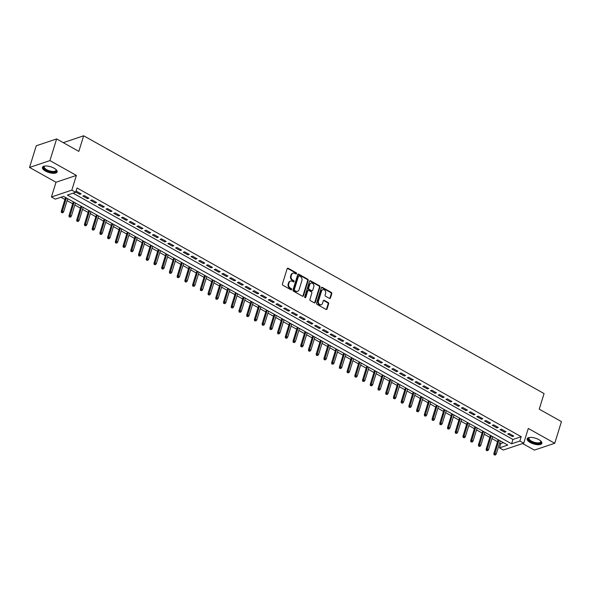 <?xml version="1.0" encoding="UTF-8"?>
<svg xmlns="http://www.w3.org/2000/svg" width="591" height="591" viewBox="0 0 591 591"><rect width="100%" height="100%" fill="white"/><g stroke="black" fill="none" stroke-linecap="round" stroke-linejoin="round"><path stroke-width="0.89" d="M296.579 273.677A0.68 0.547 71.5 0 0 296.231 272.783L288.179 268.27A0.968 0.783 71.5 0 0 287.16 268.698L282.417 284.005A0.968 0.783 71.5 0 0 282.912 285.283L290.971 289.789A0.68 0.547 71.5 0 0 291.341 288.6L290.299 288.016A3.095 2.504 71.5 0 1 288.711 283.939L289.11 282.661A3.095 2.504 71.5 0 1 290.55 281.087A3.095 2.504 71.5 0 1 292.375 281.301L293.417 281.885A0.68 0.547 71.5 0 0 293.786 280.688L292.744 280.104A3.095 2.504 71.5 0 1 291.164 276.027L291.555 274.749A3.095 2.504 71.5 0 1 292.996 273.175A3.095 2.504 71.5 0 1 294.82 273.389L295.869 273.973A0.68 0.547 71.5 0 0 296.579 273.677M295.958 274.017A0.68 0.547 71.5 0 0 295.685 272.968L287.625 268.454A0.968 0.783 71.5 0 0 287.352 268.366M291.06 289.834A0.68 0.547 71.5 0 0 290.787 288.785L289.745 288.201L290.299 288.016M293.513 281.922A0.68 0.547 71.5 0 0 293.239 280.873L292.19 280.289L292.744 280.104M538.807 439.623A7.69 3.014 -162.8 0 0 527.172 438.788A7.69 3.014 -162.8 0 0 530.223 442.504A7.69 3.014 -162.8 0 0 541.858 443.339A7.69 3.014 -162.8 0 0 538.807 439.623M54.077 168.199A7.69 3.014 -162.8 0 0 42.434 167.364A7.69 3.014 -162.8 0 0 45.485 171.08A7.69 3.014 -162.8 0 0 57.128 171.915A7.69 3.014 -162.8 0 0 54.077 168.199M329.431 298.403A0.968 0.783 71.5 0 0 330.45 297.975L331.78 293.683A0.968 0.783 71.5 0 0 331.285 292.405L322.339 287.396A0.968 0.783 71.5 0 0 321.319 287.824L316.577 303.131A0.968 0.783 71.5 0 0 317.072 304.409L326.018 309.418A0.968 0.783 71.5 0 0 327.045 308.99L328.648 303.804A0.968 0.783 71.5 0 0 328.153 302.526L324.326 300.383A0.968 0.783 71.5 0 0 323.299 300.812L322.501 303.382A2.586 2.091 71.5 0 1 321.297 304.697A2.586 2.091 71.5 0 1 319.007 303.855A2.586 2.091 71.5 0 1 318.446 301.115L321.57 291.031A2.586 2.091 71.5 0 1 322.775 289.716A2.586 2.091 71.5 0 1 325.072 290.558A2.586 2.091 71.5 0 1 325.626 293.306L325.102 294.983A0.968 0.783 71.5 0 0 325.597 296.261L329.431 298.403M519.866 441.019L523.729 443.184L503.355 450.017L499.491 447.86L507.75 445.082L63.569 196.375L55.31 199.145L51.447 196.98L71.821 190.139L75.685 192.304L67.426 195.074L511.607 443.789L519.866 441.019L521.203 436.69L77.029 187.975L75.685 192.304M56.633 138.937L49.925 160.597L29.55 167.438L36.258 145.778L56.633 138.937L78.839 151.377L83.663 135.782L544.067 393.576L539.243 409.171L561.45 421.605L554.742 443.272L528.288 428.453L523.729 443.184M29.55 167.438L56.005 182.25L76.387 175.416L49.925 160.597M76.387 175.416L71.821 190.139M308.199 280.481A0.968 0.783 71.5 0 0 307.704 279.203L298.758 274.194A0.968 0.783 71.5 0 0 297.731 274.623L292.996 289.93A0.968 0.783 71.5 0 0 293.491 291.2L302.437 296.209A0.968 0.783 71.5 0 0 303.456 295.788L308.199 280.481L307.645 280.666A0.968 0.783 71.5 0 0 307.15 279.388L298.204 274.379A0.968 0.783 71.5 0 0 297.93 274.283M310.548 280.799L319.495 285.808A0.968 0.783 71.5 0 1 319.99 287.078L315.247 302.393A0.968 0.783 71.5 0 1 314.227 302.814L310.401 300.671A0.968 0.783 71.5 0 1 309.906 299.393L311.826 293.188A0.968 0.783 71.5 0 0 311.331 291.91L308.79 290.491A0.968 0.783 71.5 0 0 307.771 290.912L305.769 297.376A0.68 0.547 71.5 0 1 304.705 296.785L309.521 281.22A0.968 0.783 71.5 0 1 310.548 280.799L309.994 280.984L318.941 285.992L319.495 285.808M522.651 443.546L534.367 450.106L554.742 443.272M75.759 192.075L79.77 194.313L81.144 193.855L76.512 191.262L75.951 191.447M88.872 198.177L84.232 195.584L82.858 196.049L87.498 198.642L88.872 198.177M96.599 202.506L91.96 199.913L90.586 200.371L95.217 202.972L96.599 202.506M104.319 206.828L99.687 204.235L98.305 204.7L102.945 207.293L104.319 206.828M112.046 211.157L107.407 208.564L106.033 209.022L110.672 211.622L112.046 211.157M119.774 215.486L115.134 212.886L113.76 213.351L118.392 215.944L119.774 215.486M127.493 219.808L122.862 217.215L121.48 217.673L126.119 220.273L127.493 219.808M135.221 224.137L130.581 221.536L129.207 222.002L133.847 224.595L135.221 224.137M142.948 228.458L138.309 225.865L136.935 226.323L141.567 228.924L142.948 228.458M150.668 232.788L146.036 230.187L144.655 230.653L149.294 233.246L150.668 232.788M158.395 237.109L153.756 234.516L152.382 234.974L157.014 237.575L158.395 237.109M166.123 241.438L161.483 238.838L160.109 239.303L164.741 241.896L166.123 241.438M173.843 245.76L169.211 243.167L167.829 243.625L172.469 246.225L173.843 245.76M181.57 250.089L176.931 247.489L175.557 247.954L180.189 250.547L181.57 250.089M189.297 254.411L184.658 251.818L183.284 252.276L187.916 254.876L189.297 254.411M197.017 258.74L192.385 256.139L191.004 256.605L195.643 259.198L197.017 258.74M204.745 263.061L200.105 260.468L198.731 260.926L203.363 263.527L204.745 263.061M212.472 267.391L207.833 264.79L206.458 265.256L211.09 267.849L212.472 267.391M220.192 271.712L215.56 269.119L214.178 269.577L218.818 272.178L220.192 271.712M227.919 276.041L223.28 273.441L221.906 273.906L226.538 276.499L227.919 276.041M235.646 280.363L231.007 277.77L229.633 278.228L234.265 280.828L235.646 280.363M243.366 284.692L238.734 282.092L237.353 282.557L241.992 285.15L243.366 284.692M251.094 289.014L246.454 286.421L245.08 286.879L249.712 289.479L251.094 289.014M258.821 293.343L254.182 290.742L252.808 291.208L257.44 293.801L258.821 293.343M266.541 297.665L261.909 295.072L260.528 295.53L265.167 298.13L266.541 297.665M274.268 301.994L269.629 299.393L268.255 299.859L272.887 302.452L274.268 301.994M281.996 306.315L277.356 303.722L275.982 304.18L280.614 306.781L281.996 306.315M289.716 310.644L285.084 308.044L283.702 308.509L288.342 311.102L289.716 310.644M297.443 314.966L292.804 312.373L291.429 312.838L296.061 315.431L297.443 314.966M305.17 319.295L300.531 316.695L299.157 317.16L303.789 319.753L305.17 319.295M312.89 323.617L308.258 321.024L306.877 321.489L311.516 324.082L312.89 323.617M320.618 327.946L315.978 325.353L314.604 325.811L319.236 328.404L320.618 327.946M328.345 332.268L323.705 329.675L322.331 330.14L326.963 332.733L328.345 332.268M336.065 336.597L331.433 334.004L330.051 334.462L334.691 337.055L336.065 336.597M343.792 340.918L339.153 338.325L337.779 338.791L342.411 341.384L343.792 340.918M351.519 345.247L346.88 342.654L345.506 343.112L350.138 345.705L351.519 345.247M359.239 349.569L354.607 346.976L353.226 347.442L357.865 350.035L359.239 349.569M366.967 353.898L362.327 351.305L360.953 351.763L365.585 354.356L366.967 353.898M374.694 358.22L370.055 355.627L368.681 356.092L373.313 358.685L374.694 358.22M382.414 362.549L377.782 359.956L376.401 360.414L381.04 363.007L382.414 362.549M390.141 366.871L385.502 364.278L384.128 364.743L388.76 367.336L390.141 366.871M397.869 371.2L393.229 368.607L391.855 369.065L396.487 371.658L397.869 371.2M405.589 375.521L400.957 372.928L399.575 373.394L404.214 375.987L405.589 375.521M413.316 379.85L408.677 377.257L407.302 377.715L411.934 380.316L413.316 379.85M421.043 384.172L416.404 381.579L415.03 382.045L419.662 384.638L421.043 384.172M428.763 388.501L424.131 385.908L422.75 386.366L427.389 388.967L428.763 388.501M436.49 392.83L431.851 390.23L430.477 390.695L435.109 393.288L436.49 392.83M444.218 397.152L439.578 394.559L438.204 395.017L442.836 397.617L444.218 397.152M451.938 401.481L447.306 398.881L445.924 399.346L450.564 401.939L451.938 401.481M459.665 405.803L455.026 403.21L453.652 403.668L458.284 406.268L459.665 405.803M467.392 410.132L462.753 407.531L461.379 407.997L466.011 410.59L467.392 410.132M475.112 414.454L470.48 411.861L469.099 412.319L473.738 414.919L475.112 414.454M482.84 418.783L478.2 416.182L476.826 416.648L481.458 419.241L482.84 418.783M490.56 423.104L485.928 420.511L484.554 420.969L489.185 423.57L490.56 423.104M498.287 427.433L493.655 424.833L492.273 425.298L496.913 427.891L498.287 427.433M506.014 431.755L501.375 429.162L500.001 429.62L504.633 432.22L506.014 431.755M73.099 193.176L512.944 439.46L521.203 436.69M507.728 433.949L512.36 436.542L513.734 436.084L509.102 433.484L507.728 433.949M60.984 197.239L64.944 199.455M67.093 200.659L72.671 203.784M74.821 204.981L80.398 208.106M82.541 209.31L88.118 212.435M90.268 213.632L95.845 216.757M97.995 217.961L103.573 221.086M105.715 222.282L111.293 225.407M113.442 226.612L119.02 229.736M121.17 230.933L126.747 234.058M128.89 235.262L134.467 238.387M136.617 239.584L142.195 242.709M144.344 243.913L149.922 247.038M152.064 248.235L157.642 251.36M159.792 252.564L165.369 255.689M167.519 256.886L173.097 260.01M175.239 261.215L180.816 264.34M182.966 265.536L188.544 268.661M190.694 269.865L196.271 272.99M198.413 274.194L203.991 277.312M206.141 278.516L211.718 281.641M213.868 282.845L219.446 285.963M221.588 287.167L227.166 290.292M229.315 291.496L234.893 294.613M237.043 295.818L242.62 298.943M244.763 300.147L250.34 303.264M252.49 304.468L258.068 307.593M260.217 308.798L265.795 311.915M267.937 313.119L273.515 316.244M275.665 317.448L281.242 320.566M283.392 321.77L288.969 324.895M291.112 326.099L296.689 329.217M298.839 330.421L304.417 333.546M306.566 334.75L312.144 337.867M314.286 339.071L319.864 342.196M322.014 343.401L327.591 346.518M329.741 347.722L335.319 350.847M337.461 352.051L343.039 355.169M345.188 356.373L350.766 359.498M352.916 360.702L358.493 363.827M360.636 365.024L366.213 368.149M368.363 369.353L373.94 372.478M376.09 373.675L381.668 376.799M383.81 378.004L389.388 381.129M391.538 382.325L397.115 385.45M399.265 386.654L404.842 389.779M406.985 390.976L412.562 394.101M414.712 395.305L420.29 398.43M422.439 399.627L428.017 402.752M430.159 403.956L435.737 407.081M437.887 408.278L443.464 411.402M445.614 412.607L451.192 415.732M453.334 416.928L458.912 420.053M461.061 421.257L466.639 424.382M468.789 425.579L474.366 428.704M476.509 429.908L482.086 433.033M484.236 434.23L489.813 437.355M491.963 438.559L497.541 441.684M499.683 442.881L500.828 443.523L503.414 442.659M83.663 135.782L63.281 142.66M500.828 443.523L499.491 447.86M56.005 182.25L51.447 196.98M512.944 439.46L511.607 443.789M79.77 194.313L80.095 193.264M87.498 198.642L87.823 197.593M95.217 202.972L95.543 201.915M102.945 207.293L103.27 206.244M110.672 211.622L110.997 210.566M118.392 215.944L118.717 214.895M126.119 220.273L126.444 219.217M133.847 224.595L134.172 223.546M141.567 228.924L141.892 227.867M149.294 233.246L149.619 232.197M157.014 237.575L157.346 236.518M164.741 241.896L165.066 240.847M172.469 246.225L172.794 245.169M180.189 250.547L180.521 249.498M187.916 254.876L188.241 253.82M195.643 259.198L195.968 258.149M203.363 263.527L203.696 262.47M211.09 267.849L211.415 266.8M218.818 272.178L219.143 271.121M226.538 276.499L226.87 275.45M234.265 280.828L234.59 279.772M241.992 285.15L242.317 284.101M249.712 289.479L250.045 288.43M257.44 293.801L257.765 292.752M265.167 298.13L265.492 297.081M272.887 302.452L273.219 301.403M280.614 306.781L280.939 305.732M288.342 311.102L288.667 310.053M296.061 315.431L296.394 314.382M303.789 319.753L304.114 318.704M311.516 324.082L311.841 323.033M319.236 328.404L319.568 327.355M326.963 332.733L327.288 331.684M334.691 337.055L335.016 336.006M342.411 341.384L342.743 340.335M350.138 345.705L350.463 344.656M357.865 350.035L358.19 348.986M365.585 354.356L365.918 353.307M373.313 358.685L373.638 357.636M381.04 363.007L381.365 361.958M388.76 367.336L389.092 366.287M396.487 371.658L396.812 370.609M404.214 375.987L404.54 374.938M411.934 380.316L412.267 379.259M419.662 384.638L419.987 383.589M427.389 388.967L427.714 387.91M435.109 393.288L435.441 392.239M442.836 397.617L443.161 396.561M450.564 401.939L450.889 400.89M458.284 406.268L458.616 405.212M466.011 410.59L466.336 409.541M473.738 414.919L474.063 413.863M481.458 419.241L481.791 418.192M489.185 423.57L489.511 422.513M496.913 427.891L497.238 426.842M504.633 432.22L504.965 431.164M512.36 436.542L512.685 435.493M292.996 273.175L292.449 273.36A3.095 2.504 71.5 0 0 291.001 274.933L291.555 274.749M292.19 280.289A3.095 2.504 71.5 0 1 290.609 276.211L291.001 274.933M290.55 281.087L289.996 281.272A3.095 2.504 71.5 0 0 288.556 282.845L289.11 282.661M289.745 288.201A3.095 2.504 71.5 0 1 288.164 284.123L288.556 282.845M302.71 296.305A0.968 0.783 71.5 0 0 302.91 295.973L307.645 280.666M299.223 275.849A0.68 0.547 71.5 0 0 298.507 276.152L294.348 289.59A0.68 0.547 71.5 0 0 294.695 290.476L295.796 291.097A3.095 2.504 71.5 0 0 297.62 291.311A3.095 2.504 71.5 0 0 299.061 289.73L301.905 280.548A3.095 2.504 71.5 0 0 300.324 276.47L299.223 275.849M298.824 275.805L298.27 275.99A0.68 0.547 71.5 0 0 297.953 276.337L298.507 276.152M297.62 291.311L297.066 291.496A3.095 2.504 71.5 0 1 295.241 291.282L294.141 290.661A0.68 0.547 71.5 0 1 293.793 289.775L297.953 276.337M314.501 302.91A0.968 0.783 71.5 0 0 314.7 302.577L319.435 287.263A0.968 0.783 71.5 0 0 318.941 285.992M308.221 290.425L307.667 290.609A0.968 0.783 71.5 0 0 307.217 291.104L305.222 297.561L305.769 297.376M313.821 286.746A2.586 2.091 71.5 0 0 313.267 283.998A2.586 2.091 71.5 0 0 310.969 283.155A2.586 2.091 71.5 0 0 309.765 284.47L308.665 288.024A0.968 0.783 71.5 0 0 309.159 289.302L311.701 290.72A0.968 0.783 71.5 0 0 312.72 290.299L313.821 286.746M310.969 283.155L310.415 283.34A2.586 2.091 71.5 0 0 309.211 284.655L309.765 284.47M312.27 290.787L311.723 290.971A0.968 0.783 71.5 0 1 311.147 290.905L308.613 289.487A0.968 0.783 71.5 0 1 308.118 288.209L309.211 284.655M322.775 289.716L322.221 289.9A2.586 2.091 71.5 0 0 321.016 291.215L321.57 291.031M321.297 304.697L320.75 304.89A2.586 2.091 71.5 0 1 318.453 304.04A2.586 2.091 71.5 0 1 317.899 301.299L321.016 291.215M326.291 309.514A0.968 0.783 71.5 0 0 326.491 309.174L328.094 303.988A0.968 0.783 71.5 0 0 327.599 302.71L323.772 300.568A0.968 0.783 71.5 0 0 323.499 300.472M329.704 298.499A0.968 0.783 71.5 0 0 329.896 298.16L331.226 293.867A0.968 0.783 71.5 0 0 330.731 292.589L321.785 287.581A0.968 0.783 71.5 0 0 321.511 287.492M61.449 212.561L62.772 212.812L61.449 212.561L61.272 211.334L62.262 211.002L63.651 211.785L67.706 198.687M62.003 212.376L66.318 197.904M61.272 211.334L65.557 197.483M63.651 211.785L62.772 212.812M55.982 169.536A6.656 2.608 17.2 0 1 56.071 169.669A6.656 2.608 17.2 0 1 53.796 172.114A6.656 2.608 17.2 0 1 46.275 170.193A6.656 2.608 17.2 0 1 44.569 166.108A6.656 2.608 17.2 0 1 44.717 166.049M44.798 166.041A6.161 2.416 -162.8 0 0 44.244 166.692A6.161 2.416 -162.8 0 0 46.689 169.669A6.161 2.416 -162.8 0 0 56.012 170.334A6.161 2.416 -162.8 0 0 55.923 169.484M42.648 166.965A7.639 2.992 -162.8 0 0 45.729 170.378A7.639 2.992 -162.8 0 0 57.179 171.464M540.721 440.96A6.656 2.608 17.2 0 1 540.809 441.093A6.656 2.608 17.2 0 1 541.105 442.275A6.656 2.608 17.2 0 1 534.116 442.91A6.656 2.608 17.2 0 1 528.354 438.463A6.656 2.608 17.2 0 1 529.307 437.532A6.656 2.608 17.2 0 1 529.455 437.473M529.536 437.458A6.161 2.416 -162.8 0 0 528.975 438.116A6.161 2.416 -162.8 0 0 528.96 438.175A6.161 2.416 -162.8 0 0 534.22 442.267A6.161 2.416 -162.8 0 0 540.75 441.758A6.161 2.416 -162.8 0 0 540.765 441.699A6.161 2.416 -162.8 0 0 540.662 440.908M527.379 438.389A7.639 2.992 -162.8 0 0 533.843 443.235A7.639 2.992 -162.8 0 0 541.91 442.888M69.177 216.89L70.499 217.133L69.177 216.89L68.992 215.663L69.982 215.331L71.378 216.107L75.426 203.009M69.723 216.705L74.038 202.233M68.992 215.663L73.284 201.812M71.378 216.107L70.499 217.133M76.896 221.211L78.219 221.462L76.896 221.211L76.719 219.985L77.709 219.653L79.098 220.436L83.154 207.338M77.451 221.027L81.765 206.555M76.719 219.985L81.004 206.133M79.098 220.436L78.219 221.462M84.624 225.54L85.946 225.784L84.624 225.54L84.447 224.314L85.436 223.982L86.825 224.757L90.881 211.659M85.178 225.356L89.492 210.884M84.447 224.314L88.731 210.462M86.825 224.757L85.946 225.784M92.351 229.862L93.674 230.113L92.351 229.862L92.166 228.636L93.156 228.303L94.553 229.086L98.601 215.988M92.898 229.677L97.212 215.205M92.166 228.636L96.459 214.784M94.553 229.086L93.674 230.113M100.071 234.191L101.393 234.435L100.071 234.191L99.894 232.965L100.884 232.632L102.273 233.408L106.328 220.31M100.625 234.006L104.939 219.534M99.894 232.965L104.179 219.113M102.273 233.408L101.393 234.435M107.798 238.513L109.121 238.764L107.798 238.513L107.621 237.286L108.611 236.954L110 237.737L114.056 224.639M108.352 238.328L112.667 223.863M107.621 237.286L111.906 223.435M110 237.737L109.121 238.764M115.526 242.842L116.848 243.086L115.526 242.842L115.341 241.616L116.331 241.283L117.727 242.059L121.776 228.961M116.072 242.657L120.387 228.185M115.341 241.616L119.633 227.764M117.727 242.059L116.848 243.086M123.246 247.164L124.568 247.415L123.246 247.164L123.068 245.937L124.058 245.605L125.447 246.388L129.503 233.29M123.8 246.979L128.114 232.514M123.068 245.937L127.353 232.086M125.447 246.388L124.568 247.415M130.973 251.493L132.295 251.736L130.973 251.493L130.796 250.266L131.786 249.934L133.174 250.71L137.23 237.612M131.527 251.308L135.841 236.836M130.796 250.266L135.08 236.415M133.174 250.71L132.295 251.736M138.7 255.814L140.023 256.066L138.7 255.814L138.516 254.588L139.506 254.256L140.902 255.039L144.95 241.941M139.247 255.63L143.561 241.165M138.516 254.588L142.808 240.736M140.902 255.039L140.023 256.066M146.42 260.143L147.743 260.387L146.42 260.143L146.243 258.917L147.233 258.585L148.622 259.36L152.677 246.262M146.974 259.959L151.289 245.487M146.243 258.917L150.528 245.066M148.622 259.36L147.743 260.387M154.148 264.465L155.47 264.716L154.148 264.465L153.97 263.246L154.96 262.906L156.349 263.689L160.405 250.591M154.702 264.28L159.016 249.816M153.97 263.246L158.255 249.387M156.349 263.689L155.47 264.716M161.875 268.794L163.197 269.038L161.875 268.794L161.69 267.568L162.68 267.235L164.076 268.011L168.125 254.913M162.422 268.61L166.736 254.137M161.69 267.568L165.982 253.716M164.076 268.011L163.197 269.038M169.595 273.116L170.917 273.367L169.595 273.116L169.418 271.897L170.407 271.565L171.796 272.34L175.852 259.242M170.149 272.931L174.463 258.466M169.418 271.897L173.702 258.038M171.796 272.34L170.917 273.367M177.322 277.445L178.645 277.689L177.322 277.445L177.145 276.219L178.135 275.886L179.524 276.662L183.579 263.571M177.876 277.26L182.191 262.788M177.145 276.219L181.43 262.367M179.524 276.662L178.645 277.689M185.049 281.767L186.372 282.018L185.049 281.767L184.865 280.548L185.855 280.215L187.251 280.991L191.299 267.893M185.596 281.582L189.91 267.117M184.865 280.548L189.157 266.689M187.251 280.991L186.372 282.018M192.769 286.096L194.092 286.34L192.769 286.096L192.592 284.869L193.582 284.537L194.971 285.313L199.027 272.222M193.323 285.911L197.638 271.439M192.592 284.869L196.877 271.018M194.971 285.313L194.092 286.34M200.497 290.417L201.819 290.669L200.497 290.417L200.319 289.198L201.309 288.866L202.698 289.642L206.754 276.544M201.051 290.233L205.365 275.768M200.319 289.198L204.604 275.34M202.698 289.642L201.819 290.669M208.224 294.746L209.546 294.998L208.224 294.746L208.039 293.52L209.029 293.188L210.426 293.963L214.474 280.873M208.771 294.562L213.085 280.09M208.039 293.52L212.332 279.669M210.426 293.963L209.546 294.998M215.944 299.068L217.266 299.319L215.944 299.068L215.767 297.849L216.757 297.517L218.145 298.292L222.201 285.194M216.498 298.883L220.812 284.419M215.767 297.849L220.051 283.99M218.145 298.292L217.266 299.319M223.671 303.397L224.994 303.648L223.671 303.397L223.494 302.171L224.484 301.838L225.873 302.614L229.929 289.524M224.225 303.213L228.54 288.74M223.494 302.171L227.779 288.319M225.873 302.614L224.994 303.648M231.399 307.726L232.721 307.97L231.399 307.726L231.214 306.5L232.204 306.168L233.6 306.943L237.648 293.845M231.945 307.534L236.26 293.07M231.214 306.5L235.506 292.641M233.6 306.943L232.721 307.97M239.119 312.048L240.441 312.299L239.119 312.048L238.941 310.822L239.931 310.489L241.32 311.272L245.376 298.174M239.673 311.863L243.987 297.391M238.941 310.822L243.226 296.97M241.32 311.272L240.441 312.299M246.846 316.377L248.168 316.621L246.846 316.377L246.669 315.151L247.659 314.818L249.047 315.594L253.103 302.496M247.4 316.192L251.714 301.72M246.669 315.151L250.953 301.292M249.047 315.594L248.168 316.621M254.573 320.699L255.896 320.95L254.573 320.699L254.389 319.472L255.378 319.14L256.775 319.923L260.823 306.825M255.12 320.514L259.434 306.042M254.389 319.472L258.681 305.621M256.775 319.923L255.896 320.95M262.293 325.028L263.616 325.272L262.293 325.028L262.116 323.802L263.106 323.469L264.495 324.245L268.55 311.147M262.847 324.843L267.162 310.371M262.116 323.802L266.401 309.943M264.495 324.245L263.616 325.272M270.021 329.35L271.343 329.601L270.021 329.35L269.843 328.123L270.833 327.791L272.222 328.574L276.278 315.476M270.575 329.165L274.889 314.693M269.843 328.123L274.128 314.272M272.222 328.574L271.343 329.601M277.748 333.679L279.07 333.922L277.748 333.679L277.563 332.452L278.553 332.12L279.949 332.896L283.998 319.797M278.295 333.494L282.609 319.022M277.563 332.452L281.855 318.593M279.949 332.896L279.07 333.922M285.468 338L286.79 338.251L285.468 338L285.29 336.774L286.28 336.442L287.669 337.225L291.725 324.127M286.022 337.816L290.336 323.343M285.29 336.774L289.575 322.922M287.669 337.225L286.79 338.251M293.195 342.329L294.517 342.573L293.195 342.329L293.018 341.103L294.008 340.771L295.397 341.546L299.452 328.448M293.749 342.145L298.063 327.673M293.018 341.103L297.303 327.244M295.397 341.546L294.517 342.573M300.922 346.651L302.245 346.902L300.922 346.651L300.738 345.425L301.728 345.092L303.124 345.875L307.172 332.777M301.469 346.466L305.783 331.994M300.738 345.425L305.03 331.573M303.124 345.875L302.245 346.902M308.642 350.98L309.965 351.224L308.642 350.98L308.465 349.754L309.455 349.421L310.844 350.197L314.9 337.099M309.196 350.795L313.511 336.323M308.465 349.754L312.75 335.895M310.844 350.197L309.965 351.224M316.37 355.302L317.692 355.553L316.37 355.302L316.192 354.075L317.182 353.743L318.571 354.526L322.627 341.428M316.924 355.117L321.238 340.645M316.192 354.075L320.477 340.224M318.571 354.526L317.692 355.553M324.097 359.631L325.419 359.875L324.097 359.631L323.912 358.405L324.902 358.072L326.298 358.848L330.347 345.75M324.644 359.446L328.958 344.974M323.912 358.405L328.204 344.546M326.298 358.848L325.419 359.875M331.817 363.953L333.139 364.204L331.817 363.953L331.64 362.726L332.63 362.394L334.018 363.177L338.074 350.079M332.371 363.768L336.685 349.296M331.64 362.726L335.924 348.875M334.018 363.177L333.139 364.204M339.544 368.282L340.867 368.525L339.544 368.282L339.367 367.055L340.357 366.723L341.746 367.499L345.801 354.401M340.098 368.097L344.413 353.625M339.367 367.055L343.652 353.196M341.746 367.499L340.867 368.525M347.272 372.603L348.594 372.855L347.272 372.603L347.087 371.377L348.077 371.045L349.473 371.828L353.521 358.73M347.818 372.419L352.133 357.947M347.087 371.377L351.379 357.525M349.473 371.828L348.594 372.855M354.992 376.932L356.314 377.176L354.992 376.932L354.814 375.706L355.804 375.374L357.193 376.149L361.249 363.051M355.546 376.748L359.86 362.276M354.814 375.706L359.099 361.855M357.193 376.149L356.314 377.176M362.719 381.254L364.041 381.505L362.719 381.254L362.542 380.028L363.531 379.695L364.92 380.478L368.976 367.38M363.273 381.069L367.587 366.597M362.542 380.028L366.826 366.176M364.92 380.478L364.041 381.505M370.446 385.583L371.769 385.827L370.446 385.583L370.262 384.357L371.251 384.024L372.648 384.8L376.696 371.702M370.993 385.398L375.307 370.926M370.262 384.357L374.554 370.505M372.648 384.8L371.769 385.827M378.166 389.905L379.488 390.156L378.166 389.905L377.989 388.679L378.979 388.346L380.368 389.129L384.423 376.031M378.72 389.72L383.034 375.248M377.989 388.679L382.274 374.827M380.368 389.129L379.488 390.156M385.893 394.234L387.216 394.478L385.893 394.234L385.716 393.008L386.706 392.675L388.095 393.451L392.151 380.353M386.448 394.049L390.762 379.577M385.716 393.008L390.001 379.156M388.095 393.451L387.216 394.478M393.621 398.556L394.943 398.807L393.621 398.556L393.436 397.329L394.426 396.997L395.822 397.78L399.871 384.682M394.167 398.371L398.482 383.899M393.436 397.329L397.728 383.478M395.822 397.78L394.943 398.807M401.341 402.885L402.663 403.128L401.341 402.885L401.163 401.658L402.153 401.326L403.542 402.102L407.598 389.004M401.895 402.7L406.209 388.228M401.163 401.658L405.448 387.807M403.542 402.102L402.663 403.128M409.068 407.206L410.39 407.458L409.068 407.206L408.891 405.98L409.881 405.648L411.27 406.431L415.325 393.333M409.622 407.022L413.936 392.55M408.891 405.98L413.175 392.128M411.27 406.431L410.39 407.458M416.795 411.535L418.118 411.779L416.795 411.535L416.611 410.309L417.601 409.977L418.997 410.752L423.045 397.654M417.342 411.351L421.656 396.879M416.611 410.309L420.903 396.458M418.997 410.752L418.118 411.779M424.515 415.857L425.838 416.108L424.515 415.857L424.338 414.631L425.328 414.298L426.717 415.081L430.773 401.983M425.069 415.672L429.384 401.208M424.338 414.631L428.623 400.779M426.717 415.081L425.838 416.108M432.243 420.186L433.565 420.43L432.243 420.186L432.065 418.96L433.055 418.627L434.444 419.403L438.5 406.305M432.797 420.002L437.111 405.529M432.065 418.96L436.35 405.108M434.444 419.403L433.565 420.43M439.97 424.508L441.292 424.759L439.97 424.508L439.785 423.282L440.775 422.949L442.171 423.732L446.22 410.634M440.517 424.323L444.831 409.858M439.785 423.282L444.077 409.43M442.171 423.732L441.292 424.759M447.69 428.837L449.012 429.081L447.69 428.837L447.513 427.611L448.503 427.278L449.891 428.054L453.947 414.956M448.244 428.652L452.558 414.18M447.513 427.611L451.797 413.759M449.891 428.054L449.012 429.081M455.417 433.159L456.74 433.41L455.417 433.159L455.24 431.932L456.23 431.6L457.619 432.383L461.674 419.285M455.971 432.974L460.278 418.509M455.24 431.932L459.525 418.081M457.619 432.383L456.74 433.41M463.145 437.488L464.467 437.732L463.145 437.488L462.96 436.261L463.95 435.929L465.346 436.705L469.394 423.607M463.691 437.303L468.006 422.831M462.96 436.261L467.252 422.41M465.346 436.705L464.467 437.732M470.864 441.809L472.187 442.061L470.864 441.809L470.687 440.583L471.677 440.251L473.066 441.034L477.122 427.936M471.419 441.625L475.733 427.16M470.687 440.583L474.972 426.732M473.066 441.034L472.187 442.061M478.592 446.139L479.914 446.382L478.592 446.139L478.415 444.912L479.404 444.58L480.793 445.355L484.849 432.257M479.146 445.954L483.453 431.482M478.415 444.912L482.699 431.061M480.793 445.355L479.914 446.382M486.319 450.46L487.641 450.711L486.319 450.46L486.134 449.241L487.124 448.901L488.521 449.685L492.569 436.586M486.866 450.276L491.18 435.811M486.134 449.241L490.427 435.382M488.521 449.685L487.641 450.711M494.039 454.789L495.361 455.033L494.039 454.789L493.862 453.563L494.852 453.231L496.241 454.006L500.296 440.916M494.593 454.605L498.907 440.132M493.862 453.563L498.147 439.711M496.241 454.006L495.361 455.033M295.685 272.968L296.231 272.783M290.787 288.785L291.341 288.6M293.239 280.873L293.786 280.688M290.609 276.211L291.164 276.027M288.164 284.123L288.711 283.939M287.625 268.454L288.179 268.27M302.91 295.973L303.456 295.788M298.204 274.379L298.758 274.194M307.15 279.388L307.704 279.203M293.793 289.775L294.348 289.59M294.141 290.661L294.695 290.476M295.241 291.282L295.796 291.097M319.435 287.263L319.99 287.078M314.7 302.577L315.247 302.393M307.217 291.104L307.771 290.912M308.118 288.209L308.665 288.024M308.613 289.487L309.159 289.302M311.147 290.905L311.701 290.72M317.899 301.299L318.446 301.115M323.772 300.568L324.326 300.383M327.599 302.71L328.153 302.526M328.094 303.988L328.648 303.804M326.491 309.174L327.045 308.99M321.785 287.581L322.339 287.396M330.731 292.589L331.285 292.405M331.226 293.867L331.78 293.683M329.896 298.16L330.45 297.975"/></g></svg>
